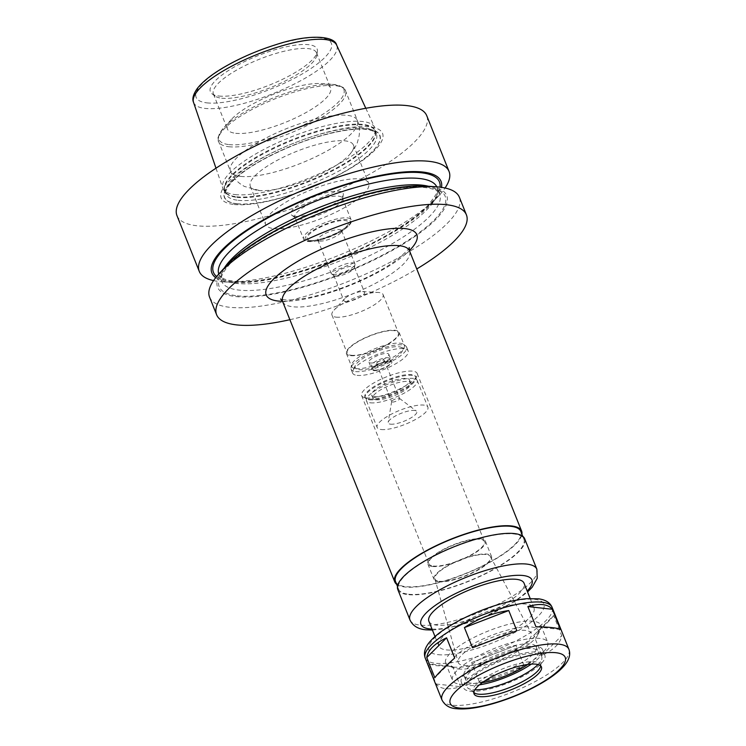 <?xml version="1.0" encoding="UTF-8"?>
<svg xmlns="http://www.w3.org/2000/svg" width="746" height="746" viewBox="0 0 746 746"><rect width="100%" height="100%" fill="white"/><g stroke="black" fill="none" stroke-linecap="round" stroke-linejoin="round"><path stroke-width="0.56" stroke-dasharray="3.73 2.8" d="M454.687 658.019L434.834 677.769M560.442 629.484L535.964 626.771M553.644 615.515C551.024 619.283 544.403 625.866 533.791 635.275L541.876 655.482C553.961 649.747 560.582 643.164 561.729 635.723L553.644 615.515L533.791 635.275M515.971 645.495L471.631 662.541L479.715 682.749C495.549 680.445 510.329 674.766 524.046 665.702L515.971 645.495L471.631 662.541M541.876 655.482L561.729 635.723M479.715 682.749L524.046 665.702M452.514 666.514L436.391 665.684L428.036 663.8L436.121 684.007C438.228 686.628 441.39 688.185 445.586 688.661C449.81 689.117 454.808 688.474 460.599 686.721L452.514 666.514L428.036 663.8M436.121 684.007L460.599 686.721M235.083 194.585A81.78 22.445 158.2 0 0 321.992 172.475A81.78 22.445 158.2 0 0 375.163 129.366A81.78 22.445 158.2 0 0 374.623 127.389A81.78 22.445 158.2 0 0 290.474 137.208A81.78 22.445 158.2 0 0 222.774 188.123A81.78 22.445 158.2 0 0 223.744 189.922A81.78 22.445 158.2 0 0 235.083 194.585M236.93 203.844A83.72 22.977 158.2 0 0 372.123 151.876A83.72 22.977 158.2 0 0 297.467 143.596A83.72 22.977 158.2 0 0 236.93 203.844M234.141 204.497A86.9 23.853 158.2 0 0 374.473 150.552A86.9 23.853 158.2 0 0 296.983 141.964A86.9 23.853 158.2 0 0 234.141 204.497M176.97 215.631A134.513 36.927 158.2 0 0 197.028 225.777A134.513 36.927 158.2 0 0 344.549 187.255A134.513 36.927 158.2 0 0 426.759 115.723M213.561 280.599A134.513 36.927 158.2 0 0 219.324 281.531A134.513 36.927 158.2 0 0 222.383 281.801A134.513 36.927 158.2 0 0 337.873 255.71A134.513 36.927 158.2 0 0 439.506 194.958A134.513 36.927 158.2 0 0 445.064 188.001M215.697 277.671A123.407 33.878 158.2 0 0 230.281 282.286A123.407 33.878 158.2 0 0 233.088 282.538A123.407 33.878 158.2 0 0 339.038 258.61A123.407 33.878 158.2 0 0 432.27 202.875A123.407 33.878 158.2 0 0 441.501 187.358M226.364 265.735A123.407 33.878 158.2 0 0 235.997 296.591A123.407 33.878 158.2 0 0 397.749 247.308A123.407 33.878 158.2 0 0 425.546 186.062M209.57 297.132A134.513 36.927 158.2 0 0 229.628 307.277A134.513 36.927 158.2 0 0 377.15 268.765A134.513 36.927 158.2 0 0 459.359 197.224M289.886 319.708A134.513 36.927 158.2 0 0 416.762 268.961M396.62 584.277A68.324 18.753 158.2 0 0 404.919 586.999A68.324 18.753 158.2 0 0 475.043 569.674A68.324 18.753 158.2 0 0 521.92 534.164M395.529 581.535A67.476 18.519 158.2 0 0 405.591 586.617A67.476 18.519 158.2 0 0 479.585 567.305A67.476 18.519 158.2 0 0 520.82 531.413M408.64 594.245A67.476 18.519 158.2 0 0 482.634 574.924A67.476 18.519 158.2 0 0 523.869 539.041A67.476 18.519 158.2 0 0 454.342 546.902A67.476 18.519 158.2 0 0 398.578 589.154A67.476 18.519 158.2 0 0 408.64 594.245M397.786 589.471A68.324 18.753 158.2 0 0 407.978 594.627A68.324 18.753 158.2 0 0 482.904 575.063A68.324 18.753 158.2 0 0 524.662 538.724M428.894 621.259A51.241 14.071 158.2 0 0 436.531 625.12A51.241 14.071 158.2 0 0 492.733 610.452A51.241 14.071 158.2 0 0 524.056 583.195M446.444 649.906A51.241 14.071 158.2 0 0 502.645 635.228A51.241 14.071 158.2 0 0 533.968 607.981A51.241 14.071 158.2 0 0 481.161 613.949A51.241 14.071 158.2 0 0 438.807 646.036A51.241 14.071 158.2 0 0 446.444 649.906M540.663 665.805A36.302 9.968 158.2 0 0 540.468 664.481A36.302 9.968 158.2 0 0 503.065 668.705A36.302 9.968 158.2 0 0 473.057 691.439A36.302 9.968 158.2 0 0 473.841 692.54M538.043 664.527A40.396 11.087 158.2 0 0 541.904 658.513A40.396 11.087 158.2 0 0 500.109 661.32A40.396 11.087 158.2 0 0 467.91 688.11A40.396 11.087 158.2 0 0 472.74 689.668A40.396 11.087 158.2 0 0 474.848 689.808M470.111 691.178A43.772 12.02 158.2 0 0 518.116 678.646A43.772 12.02 158.2 0 0 544.869 655.361A43.772 12.02 158.2 0 0 499.764 660.462A43.772 12.02 158.2 0 0 463.583 687.877A43.772 12.02 158.2 0 0 470.111 691.178M531.329 664.108A43.772 12.02 158.2 0 0 542.584 649.645A43.772 12.02 158.2 0 0 497.479 654.746A43.772 12.02 158.2 0 0 461.298 682.152A43.772 12.02 158.2 0 0 467.826 685.453A43.772 12.02 158.2 0 0 479.426 684.865M527.814 664.453A38.857 10.668 158.2 0 0 538.025 651.463A38.857 10.668 158.2 0 0 497.983 655.995A38.857 10.668 158.2 0 0 465.858 680.333A38.857 10.668 158.2 0 0 471.659 683.261A38.857 10.668 158.2 0 0 482.205 682.693M507.485 669.805A38.857 10.668 158.2 0 0 536.188 646.894A38.857 10.668 158.2 0 0 496.146 651.417A38.857 10.668 158.2 0 0 464.031 675.755A38.857 10.668 158.2 0 0 469.821 678.683A38.857 10.668 158.2 0 0 500.622 672.556M460.17 684.222A51.241 14.071 158.2 0 0 516.372 669.544A51.241 14.071 158.2 0 0 547.695 642.297A51.241 14.071 158.2 0 0 494.887 648.265A51.241 14.071 158.2 0 0 452.533 680.352A51.241 14.071 158.2 0 0 460.17 684.222M453.307 667.064A51.241 14.071 158.2 0 0 502.841 655.417A51.241 14.071 158.2 0 0 540.337 629.652A51.241 14.071 158.2 0 0 540.831 625.139A51.241 14.071 158.2 0 0 488.024 631.107A51.241 14.071 158.2 0 0 445.67 663.194A51.241 14.071 158.2 0 0 449.139 666.131A51.241 14.071 158.2 0 0 453.307 667.064M458.165 668.966A46.97 12.896 158.2 0 0 503.569 658.289A46.97 12.896 158.2 0 0 537.941 634.678A46.97 12.896 158.2 0 0 489.982 636.002A46.97 12.896 158.2 0 0 454.342 668.118A46.97 12.896 158.2 0 0 458.165 668.966M464.124 665.553A39.333 10.798 158.2 0 0 507.765 654.046A39.333 10.798 158.2 0 0 531.152 633.084A39.333 10.798 158.2 0 0 490.765 637.951A39.333 10.798 158.2 0 0 458.156 662.28A39.333 10.798 158.2 0 0 464.124 665.553M439.422 581.283A29.933 8.215 158.2 0 0 472.638 572.527A29.933 8.215 158.2 0 0 490.439 556.572A29.933 8.215 158.2 0 0 459.695 560.283A29.933 8.215 158.2 0 0 434.881 578.793A29.933 8.215 158.2 0 0 439.422 581.283M438.62 581.749A30.959 8.495 158.2 0 0 472.572 572.881A30.959 8.495 158.2 0 0 491.493 556.413A30.959 8.495 158.2 0 0 459.592 560.022A30.959 8.495 158.2 0 0 434.004 579.409A30.959 8.495 158.2 0 0 438.62 581.749M432.521 566.494A30.959 8.495 158.2 0 0 466.474 557.626A30.959 8.495 158.2 0 0 485.394 541.167A30.959 8.495 158.2 0 0 453.493 544.767A30.959 8.495 158.2 0 0 427.906 564.163A30.959 8.495 158.2 0 0 432.521 566.494M433.351 566.018A29.896 8.206 158.2 0 0 466.138 557.458A29.896 8.206 158.2 0 0 484.406 541.559A29.896 8.206 158.2 0 0 453.605 545.046A29.896 8.206 158.2 0 0 428.894 563.762A29.896 8.206 158.2 0 0 433.351 566.018M366.1 397.879A29.896 8.206 158.2 0 0 394.998 391.081A29.896 8.206 158.2 0 0 416.865 376.059A29.896 8.206 158.2 0 0 417.154 373.42A29.896 8.206 158.2 0 0 386.353 376.907A29.896 8.206 158.2 0 0 361.642 395.622A29.896 8.206 158.2 0 0 363.666 397.338A29.896 8.206 158.2 0 0 366.1 397.879M369.009 399.017A27.332 7.507 158.2 0 0 395.427 392.806A27.332 7.507 158.2 0 0 415.429 379.071A27.332 7.507 158.2 0 0 415.69 376.665A27.332 7.507 158.2 0 0 387.528 379.845A27.332 7.507 158.2 0 0 364.934 396.956A27.332 7.507 158.2 0 0 366.79 398.523A27.332 7.507 158.2 0 0 369.009 399.017M369.317 399.781A27.332 7.507 158.2 0 0 399.287 391.958A27.332 7.507 158.2 0 0 415.998 377.42A27.332 7.507 158.2 0 0 387.836 380.609A27.332 7.507 158.2 0 0 365.242 397.721A27.332 7.507 158.2 0 0 369.317 399.781M374.688 396.704A20.431 5.614 158.2 0 0 397.105 390.848A20.431 5.614 158.2 0 0 409.591 379.984A20.431 5.614 158.2 0 0 388.535 382.362A20.431 5.614 158.2 0 0 371.648 395.166A20.431 5.614 158.2 0 0 374.688 396.704M375.909 399.753A20.431 5.614 158.2 0 0 398.317 393.897A20.431 5.614 158.2 0 0 410.813 383.034A20.431 5.614 158.2 0 0 389.757 385.412A20.431 5.614 158.2 0 0 372.86 398.215A20.431 5.614 158.2 0 0 375.909 399.753M370.538 402.831A27.332 7.507 158.2 0 0 400.509 395.007A27.332 7.507 158.2 0 0 417.21 380.469A27.332 7.507 158.2 0 0 389.048 383.658A27.332 7.507 158.2 0 0 366.463 400.77A27.332 7.507 158.2 0 0 370.538 402.831M381.215 429.519A27.332 7.507 158.2 0 0 411.186 421.695A27.332 7.507 158.2 0 0 427.887 407.157A27.332 7.507 158.2 0 0 399.725 410.347A27.332 7.507 158.2 0 0 377.14 427.458A27.332 7.507 158.2 0 0 381.215 429.519M390.54 424.176A15.368 4.215 158.2 0 0 408.491 419.233A15.368 4.215 158.2 0 0 416.324 411.037A15.368 4.215 158.2 0 0 400.947 413.396A15.368 4.215 158.2 0 0 388.181 422.292A15.368 4.215 158.2 0 0 390.54 424.176M392.321 402.066A4.271 1.175 158.2 0 0 397.003 400.835A4.271 1.175 158.2 0 0 399.614 398.569A4.271 1.175 158.2 0 0 399.492 398.411A4.271 1.175 158.2 0 0 395.212 399.063A4.271 1.175 158.2 0 0 391.669 401.535A4.271 1.175 158.2 0 0 391.687 401.74A4.271 1.175 158.2 0 0 392.321 402.066M377.075 363.936A4.271 1.175 158.2 0 0 381.756 362.715A4.271 1.175 158.2 0 0 384.367 360.439A4.271 1.175 158.2 0 0 379.966 360.943A4.271 1.175 158.2 0 0 376.432 363.61A4.271 1.175 158.2 0 0 377.075 363.936M372.916 366.323A9.605 2.639 158.2 0 0 383.453 363.572A9.605 2.639 158.2 0 0 389.319 358.462A9.605 2.639 158.2 0 0 379.425 359.581A9.605 2.639 158.2 0 0 371.48 365.596A9.605 2.639 158.2 0 0 372.916 366.323M374.436 370.137A9.605 2.639 158.2 0 0 384.973 367.386A9.605 2.639 158.2 0 0 390.848 362.276A9.605 2.639 158.2 0 0 380.945 363.395A9.605 2.639 158.2 0 0 373 369.41A9.605 2.639 158.2 0 0 374.436 370.137M373.606 370.613A10.677 2.928 158.2 0 0 385.309 367.554A10.677 2.928 158.2 0 0 391.837 361.875A10.677 2.928 158.2 0 0 380.833 363.115A10.677 2.928 158.2 0 0 372.012 369.802A10.677 2.928 158.2 0 0 373.606 370.613M370.557 362.985A10.677 2.928 158.2 0 0 382.26 359.926A10.677 2.928 158.2 0 0 388.787 354.247A10.677 2.928 158.2 0 0 377.784 355.497A10.677 2.928 158.2 0 0 368.962 362.183A10.677 2.928 158.2 0 0 370.557 362.985M358.91 369.662A25.625 7.031 158.2 0 0 390.167 360.728A25.625 7.031 158.2 0 0 400.928 347.235A25.625 7.031 158.2 0 0 376.264 351.683A25.625 7.031 158.2 0 0 355.329 365.465A25.625 7.031 158.2 0 0 358.91 369.662M357.101 375.387A29.896 8.206 158.2 0 0 389.888 366.827A29.896 8.206 158.2 0 0 408.155 350.928A29.896 8.206 158.2 0 0 406.132 349.212A29.896 8.206 158.2 0 0 377.355 354.406A29.896 8.206 158.2 0 0 352.933 370.492A29.896 8.206 158.2 0 0 352.644 373.131A29.896 8.206 158.2 0 0 357.101 375.387M355.581 371.573A29.896 8.206 158.2 0 0 388.358 363.013A29.896 8.206 158.2 0 0 406.626 347.114A29.896 8.206 158.2 0 0 405.749 346.013A29.896 8.206 158.2 0 0 375.825 350.592A29.896 8.206 158.2 0 0 351.002 367.909A29.896 8.206 158.2 0 0 351.124 369.317A29.896 8.206 158.2 0 0 355.581 371.573M355.823 368.589A28.395 7.796 158.2 0 0 386.96 360.458A28.395 7.796 158.2 0 0 404.323 345.361A28.395 7.796 158.2 0 0 403.483 344.307A28.395 7.796 158.2 0 0 375.051 348.662A28.395 7.796 158.2 0 0 351.469 365.111A28.395 7.796 158.2 0 0 351.58 366.454A28.395 7.796 158.2 0 0 355.823 368.589M350.648 355.655A28.395 7.796 158.2 0 0 381.784 347.524A28.395 7.796 158.2 0 0 399.147 332.418A28.395 7.796 158.2 0 0 369.876 335.728A28.395 7.796 158.2 0 0 346.405 353.511A28.395 7.796 158.2 0 0 350.648 355.655M351.31 355.273A27.546 7.563 158.2 0 0 381.514 347.384A27.546 7.563 158.2 0 0 398.345 332.735A27.546 7.563 158.2 0 0 369.969 335.942A27.546 7.563 158.2 0 0 347.198 353.194A27.546 7.563 158.2 0 0 351.31 355.273M336.064 317.143A27.546 7.563 158.2 0 0 366.267 309.254A27.546 7.563 158.2 0 0 383.099 294.605A27.546 7.563 158.2 0 0 378.157 292.46A27.546 7.563 158.2 0 0 334.049 310.103A27.546 7.563 158.2 0 0 331.951 315.064A27.546 7.563 158.2 0 0 336.064 317.143M345.566 301.524A11.106 3.049 158.2 0 0 357.735 298.344A11.106 3.049 158.2 0 0 364.524 292.441A11.106 3.049 158.2 0 0 362.528 291.574A11.106 3.049 158.2 0 0 344.755 298.68A11.106 3.049 158.2 0 0 343.906 300.685A11.106 3.049 158.2 0 0 345.566 301.524M335.439 276.216A11.106 3.049 158.2 0 0 346.797 273.418A11.106 3.049 158.2 0 0 354.453 267.655A11.106 3.049 158.2 0 0 354.406 267.133A11.106 3.049 158.2 0 0 342.964 268.429A11.106 3.049 158.2 0 0 333.788 275.386A11.106 3.049 158.2 0 0 334.115 275.796A11.106 3.049 158.2 0 0 335.439 276.216M333.052 274.341A12.813 3.516 158.2 0 0 346.163 271.115A12.813 3.516 158.2 0 0 354.984 264.466A12.813 3.516 158.2 0 0 354.937 263.86A12.813 3.516 158.2 0 0 341.733 265.352A12.813 3.516 158.2 0 0 331.14 273.372A12.813 3.516 158.2 0 0 331.522 273.847A12.813 3.516 158.2 0 0 333.052 274.341M319.745 241.051A12.813 3.516 158.2 0 0 320.034 241.079A12.813 3.516 158.2 0 0 331.028 238.599A12.813 3.516 158.2 0 0 340.708 232.808A12.813 3.516 158.2 0 0 341.621 230.57A12.813 3.516 158.2 0 0 328.417 232.062A12.813 3.516 158.2 0 0 317.833 240.091A12.813 3.516 158.2 0 0 319.745 241.051M310.485 240.408A22.194 6.089 158.2 0 0 310.998 240.454A22.194 6.089 158.2 0 0 330.049 236.146A22.194 6.089 158.2 0 0 346.825 226.122A22.194 6.089 158.2 0 0 325.965 224.658A22.194 6.089 158.2 0 0 310.485 240.408M298.67 219.063A25.625 7.031 158.2 0 0 324.883 212.601A25.625 7.031 158.2 0 0 342.535 199.303A25.625 7.031 158.2 0 0 342.433 198.1A25.625 7.031 158.2 0 0 316.024 201.084A25.625 7.031 158.2 0 0 294.847 217.133A25.625 7.031 158.2 0 0 295.603 218.074A25.625 7.031 158.2 0 0 298.67 219.063M295.22 216.349A28.087 7.712 158.2 0 0 323.96 209.272A28.087 7.712 158.2 0 0 343.309 194.697A28.087 7.712 158.2 0 0 314.252 196.646A28.087 7.712 158.2 0 0 291.863 215.268A28.087 7.712 158.2 0 0 295.22 216.349M273.847 228.602A55.512 15.237 158.2 0 0 334.73 212.713A55.512 15.237 158.2 0 0 368.664 183.19A55.512 15.237 158.2 0 0 311.455 189.652A55.512 15.237 158.2 0 0 265.567 224.415A55.512 15.237 158.2 0 0 273.847 228.602M258.601 190.482A55.512 15.237 158.2 0 0 259.86 190.594A55.512 15.237 158.2 0 0 307.52 179.823A55.512 15.237 158.2 0 0 349.464 154.748A55.512 15.237 158.2 0 0 353.408 145.06A55.512 15.237 158.2 0 0 296.209 151.522A55.512 15.237 158.2 0 0 250.32 186.295A55.512 15.237 158.2 0 0 258.601 190.482M235.727 133.301A55.512 15.237 158.2 0 0 296.61 117.411A55.512 15.237 158.2 0 0 330.543 87.879A55.512 15.237 158.2 0 0 321.004 83.58A55.512 15.237 158.2 0 0 273.334 94.35A55.512 15.237 158.2 0 0 231.391 119.425A55.512 15.237 158.2 0 0 227.455 129.114A55.512 15.237 158.2 0 0 235.727 133.301M221.693 98.211A55.512 15.237 158.2 0 0 278.482 84.214A55.512 15.237 158.2 0 0 316.733 55.409A55.512 15.237 158.2 0 0 316.509 52.789A55.512 15.237 158.2 0 0 259.3 59.26A55.512 15.237 158.2 0 0 213.412 94.024A55.512 15.237 158.2 0 0 215.053 96.075A55.512 15.237 158.2 0 0 221.693 98.211M218.942 96.038A57.489 15.778 158.2 0 0 277.745 81.547A57.489 15.778 158.2 0 0 317.348 51.716A57.489 15.778 158.2 0 0 257.883 55.708A57.489 15.778 158.2 0 0 212.06 93.828A57.489 15.778 158.2 0 0 218.942 96.038M193.522 102.314A77.071 21.158 158.2 0 0 205.122 108.412A77.071 21.158 158.2 0 0 290.129 86.116A77.071 21.158 158.2 0 0 336.632 45.077M236.696 196.795A81.016 22.24 158.2 0 0 322.794 174.9A81.016 22.24 158.2 0 0 375.462 132.182A81.016 22.24 158.2 0 0 291.574 139.959A81.016 22.24 158.2 0 0 225.469 192.179A81.016 22.24 158.2 0 0 236.696 196.795M237.004 197.354A80.922 22.212 158.2 0 0 325.75 174.182A80.922 22.212 158.2 0 0 375.21 131.147A80.922 22.212 158.2 0 0 291.826 140.574A80.922 22.212 158.2 0 0 224.938 191.246A80.922 22.212 158.2 0 0 237.004 197.354M238.188 200.301A80.922 22.212 158.2 0 0 326.935 177.138A80.922 22.212 158.2 0 0 376.394 134.094A80.922 22.212 158.2 0 0 293.001 143.521A80.922 22.212 158.2 0 0 226.122 194.202A80.922 22.212 158.2 0 0 238.188 200.301M237.107 203.742A83.487 22.921 158.2 0 0 371.928 151.914A83.487 22.921 158.2 0 0 297.477 143.661A83.487 22.921 158.2 0 0 237.107 203.742M216.629 276.524A121.71 33.411 158.2 0 0 231.605 281.531A121.71 33.411 158.2 0 0 356.858 250.507A121.71 33.411 158.2 0 0 440.037 187.162M218.755 274.052A117.439 32.237 158.2 0 0 218.942 274.575A117.439 32.237 158.2 0 0 236.454 283.433A117.439 32.237 158.2 0 0 365.242 249.807A117.439 32.237 158.2 0 0 437.016 187.358A117.439 32.237 158.2 0 0 436.792 186.845M224.415 267.861A117.439 32.237 158.2 0 0 221.609 281.251A117.439 32.237 158.2 0 0 239.121 290.11A117.439 32.237 158.2 0 0 367.909 256.484A117.439 32.237 158.2 0 0 439.683 194.025A117.439 32.237 158.2 0 0 428.428 186.267M237.321 295.826A121.71 33.411 158.2 0 0 433.864 220.275A121.71 33.411 158.2 0 0 325.331 208.246A121.71 33.411 158.2 0 0 237.321 295.826M282.529 301.328A81.137 22.277 158.2 0 0 409.423 250.581M282.65 301.617A68.324 18.753 158.2 0 0 292.842 306.774A68.324 18.753 158.2 0 0 367.769 287.21A68.324 18.753 158.2 0 0 409.526 250.87M409.983 619.973A68.324 18.753 158.2 0 0 420.175 625.129A68.324 18.753 158.2 0 0 495.102 605.565A68.324 18.753 158.2 0 0 536.859 569.226M432.037 629.102A59.783 16.412 158.2 0 0 527.189 591.046M438.126 654.671A61.918 16.999 158.2 0 0 538.127 616.233A61.918 16.999 158.2 0 0 482.904 610.116A61.918 16.999 158.2 0 0 438.126 654.671M425.229 658.103A68.324 18.753 158.2 0 0 435.422 663.259A68.324 18.753 158.2 0 0 510.357 643.695A68.324 18.753 158.2 0 0 552.115 607.356M442.005 700.046A68.324 18.753 158.2 0 0 452.197 705.194A68.324 18.753 158.2 0 0 527.124 685.63A68.324 18.753 158.2 0 0 568.89 649.29M308.816 241.368A24.338 6.686 158.2 0 0 348.13 226.252A24.338 6.686 158.2 0 0 326.422 223.847A24.338 6.686 158.2 0 0 308.816 241.368M307.361 240.79A25.625 7.031 158.2 0 0 335.458 233.461A25.625 7.031 158.2 0 0 351.124 219.828A25.625 7.031 158.2 0 0 324.724 222.812A25.625 7.031 158.2 0 0 303.538 238.86A25.625 7.031 158.2 0 0 307.361 240.79M240.688 176.392A68.324 18.753 158.2 0 0 315.623 156.828A68.324 18.753 158.2 0 0 357.381 120.488A68.324 18.753 158.2 0 0 286.977 128.452A68.324 18.753 158.2 0 0 230.505 171.235A68.324 18.753 158.2 0 0 240.688 176.392M228.826 146.729A68.324 18.753 158.2 0 0 303.762 127.165A68.324 18.753 158.2 0 0 345.519 90.826A68.324 18.753 158.2 0 0 275.115 98.789A68.324 18.753 158.2 0 0 218.634 141.581A68.324 18.753 158.2 0 0 228.826 146.729M229.003 144.603A67.261 18.463 158.2 0 0 317.162 117.747A67.261 18.463 158.2 0 0 332.306 84.363A67.261 18.463 158.2 0 0 274.565 97.409A67.261 18.463 158.2 0 0 223.744 127.79A67.261 18.463 158.2 0 0 229.003 144.603M206.996 102.883A72.81 19.983 158.2 0 0 324.575 57.694A72.81 19.983 158.2 0 0 259.645 50.495A72.81 19.983 158.2 0 0 206.996 102.883M215.986 168.204L222.774 188.123M365.801 108.282L374.623 127.389M223.744 189.922L226.122 194.202C226.402 191.946 223.436 192.944 230.859 183.087C242.553 170.48 263.03 158.059 292.301 145.815C322.235 133.609 351.291 127.706 365.316 129.319C371.881 130.112 375.574 131.697 376.394 134.094L375.163 129.366M432.27 202.875L439.506 194.958M233.088 282.538L222.383 281.801M437.016 187.358C437.753 188.729 437.473 191.004 436.196 194.174L428.997 204.348C421.08 212.89 408.976 222.028 392.685 231.773C343.925 261.566 264.989 285.69 233.601 281.102C225.665 280.226 220.779 278.053 218.942 274.575L221.609 281.251C219.986 277.997 222.681 272.309 229.684 264.205C244.352 247.998 279.377 226.84 317.796 211.398C358.155 194.883 400.043 185.53 422.161 187.255C432.708 188.272 438.555 190.528 439.683 194.025L437.016 187.358M409.19 247.523C410.328 247.691 406.318 251.71 397.17 259.58C384.768 268.774 368.561 277.4 348.55 285.448C330.459 292.507 314.271 297.057 299.976 299.099C293.187 299.985 287.947 300.209 284.263 299.761L280.589 298.959M397.478 586.412L398.578 589.154M522.769 536.299L523.869 539.041M432.41 630.053L446.518 628.514L481.86 618.098L515.467 601.145L527.571 591.998M435.002 636.543L438.807 646.036M530.164 598.478L533.968 607.981M473.057 691.439L474.036 693.864M540.468 664.481L541.437 666.905M540.617 666.187L541.904 658.513M474.13 692.782L467.91 688.11M461.298 682.152L463.583 687.877M542.584 649.645L544.869 655.361M464.031 675.755L465.858 680.333M536.188 646.894L538.025 651.463M445.67 663.194L452.533 680.352M540.831 625.139L547.695 642.297M537.941 634.678L540.337 629.652M454.342 668.118L449.139 666.131M434.881 578.793L458.156 662.28M490.439 556.572L531.152 633.084M427.906 564.163L434.004 579.409M485.394 541.167L491.493 556.413M361.642 395.622L428.894 563.762M417.154 373.42L484.406 541.559M415.429 379.071L416.865 376.059M366.79 398.523L363.666 397.338M364.934 396.956L365.242 397.721M415.69 376.665L415.998 377.42M371.648 395.166L372.86 398.215M409.591 379.984L410.813 383.034M366.463 400.77L377.14 427.458M417.21 380.469L427.887 407.157M391.669 401.535L388.181 422.292M399.492 398.411L416.324 411.037M376.432 363.61L391.687 401.74M384.367 360.439L399.614 398.569M371.48 365.596L373 369.41M389.319 358.462L390.848 362.276M368.962 362.183L372.012 369.802M388.787 354.247L391.837 361.875M355.329 365.465L352.933 370.492M400.928 347.235L406.132 349.212M351.124 369.317L352.644 373.131M406.626 347.114L408.155 350.928M351.469 365.111L351.002 367.909M403.483 344.307L405.749 346.013M346.405 353.511L351.58 366.454M399.147 332.418L404.323 345.361M331.951 315.064L347.198 353.194M383.099 294.605L398.345 332.735M344.755 298.68L334.049 310.103M362.528 291.574L378.157 292.46M333.788 275.386L343.906 300.685M354.406 267.133L364.524 292.441M354.453 267.655L354.984 264.466M334.115 275.796L331.522 273.847M317.833 240.091L331.14 273.372M341.621 230.57L354.937 263.86M340.708 232.808L346.825 226.122M320.034 241.079L310.998 240.454M342.433 198.1L351.124 219.828C352.616 221.581 350.154 226.681 338.264 233.078L321.983 239.587C316.276 241.191 311.688 241.835 308.219 241.499C305.226 240.911 303.669 240.035 303.538 238.86L294.847 217.133M342.535 199.303L343.309 194.697M295.603 218.074L291.863 215.268M250.32 186.295L265.567 224.415M353.408 145.06L368.664 183.19M321.004 83.58L332.306 84.363C341.379 85.93 345.78 88.084 345.519 90.826L357.381 120.488C359.451 125.86 359.973 131.277 358.947 136.751L357.558 141.833C356.952 144.621 354.257 148.93 349.464 154.748M231.391 119.425L223.744 127.79C218.261 135.175 216.554 139.772 218.634 141.581L230.505 171.235C232.603 176.317 235.783 180.476 240.044 183.693L244.287 186.407L259.86 190.594M213.412 94.024L227.455 129.114M316.509 52.789L330.543 87.879M316.733 55.409L317.348 51.716M215.053 96.075L212.06 93.828"/><path stroke-width="1.12" d="M426.749 657.562C427.896 650.12 434.517 643.537 446.602 637.811L454.687 658.019C444.075 667.428 437.454 674.011 434.834 677.769L426.749 657.562L446.602 637.811M464.432 627.591C478.149 618.518 492.929 612.839 508.763 610.545L516.847 630.752L472.507 647.798L464.432 627.591L508.763 610.545M560.442 629.484C557.43 627.89 549.27 626.985 535.964 626.771L527.879 606.563C539.712 603.104 547.872 604.008 552.366 609.277L560.442 629.484M516.847 630.752L472.507 647.798M527.879 606.563L552.366 609.277M445.064 188.001A134.513 36.927 158.2 0 0 449.064 171.468L426.759 115.723A134.513 36.927 158.2 0 0 288.152 131.389A134.513 36.927 158.2 0 0 176.97 215.631L199.266 271.376A134.513 36.927 158.2 0 0 213.561 280.599M449.064 171.468A134.513 36.927 158.2 0 0 310.448 187.143A134.513 36.927 158.2 0 0 199.266 271.376M441.501 187.358A123.407 33.878 158.2 0 0 313.87 195.704A123.407 33.878 158.2 0 0 215.697 277.671M416.762 268.961A134.513 36.927 158.2 0 0 466.409 214.848L459.359 197.224A134.513 36.927 158.2 0 0 436.242 186.808L425.546 186.062A123.407 33.878 158.2 0 0 319.596 209.999A123.407 33.878 158.2 0 0 226.364 265.735L219.119 273.651A134.513 36.927 158.2 0 0 209.57 297.132L216.62 314.756A134.513 36.927 158.2 0 0 236.678 324.902A134.513 36.927 158.2 0 0 289.886 319.708M436.242 186.808A134.513 36.927 158.2 0 0 320.752 212.89A134.513 36.927 158.2 0 0 219.119 273.651M466.409 214.848A134.513 36.927 158.2 0 0 327.802 230.514A134.513 36.927 158.2 0 0 216.62 314.756M521.92 534.164A68.324 18.753 158.2 0 0 521.613 531.096A68.324 18.753 158.2 0 0 451.209 539.06A68.324 18.753 158.2 0 0 394.737 581.852A68.324 18.753 158.2 0 0 396.62 584.277M522.769 536.299L520.82 531.413A67.476 18.519 158.2 0 0 451.293 539.274A67.476 18.519 158.2 0 0 395.529 581.535L397.478 586.412M527.571 591.998L532.215 587.205L537.232 578.29L536.859 569.226L524.662 538.724A68.324 18.753 158.2 0 0 454.258 546.687A68.324 18.753 158.2 0 0 397.786 589.471L409.983 619.973C412.762 625.838 418.068 629.111 425.891 629.801L432.41 630.053M530.164 598.478L524.056 583.195A51.241 14.071 158.2 0 0 471.248 589.163A51.241 14.071 158.2 0 0 428.894 621.259L435.002 636.543M479.445 696.605A36.302 9.968 158.2 0 0 519.253 686.208A36.302 9.968 158.2 0 0 541.437 666.905A36.302 9.968 158.2 0 0 504.035 671.139A36.302 9.968 158.2 0 0 474.036 693.864A36.302 9.968 158.2 0 0 479.445 696.605M473.841 692.54A36.302 9.968 158.2 0 0 474.13 692.782A36.302 9.968 158.2 0 0 478.475 694.172A36.302 9.968 158.2 0 0 515.607 685.024A36.302 9.968 158.2 0 0 540.617 666.187A36.302 9.968 158.2 0 0 540.663 665.805M474.848 689.808A40.396 11.087 158.2 0 0 538.043 664.527M479.426 684.865A43.772 12.02 158.2 0 0 531.329 664.108M482.205 682.693A38.857 10.668 158.2 0 0 527.814 664.453M500.622 672.556A38.857 10.668 158.2 0 0 507.485 669.805M365.801 108.282L336.632 45.077A77.071 21.158 158.2 0 0 257.333 54.337A77.071 21.158 158.2 0 0 193.522 102.314L215.986 168.204M440.037 187.162A121.71 33.411 158.2 0 0 314.047 196.133A121.71 33.411 158.2 0 0 216.629 276.524M436.792 186.845A117.439 32.237 158.2 0 0 316.006 201.038A117.439 32.237 158.2 0 0 218.755 274.052M428.428 186.267A117.439 32.237 158.2 0 0 318.673 207.705A117.439 32.237 158.2 0 0 224.415 267.861M409.423 250.581A81.137 22.277 158.2 0 0 336.828 242.72A81.137 22.277 158.2 0 0 278.277 301.058A81.137 22.277 158.2 0 0 282.529 301.328M409.19 247.523L409.526 250.87A68.324 18.753 158.2 0 0 339.122 258.825A68.324 18.753 158.2 0 0 282.65 301.617L280.589 298.959M536.859 569.226A68.324 18.753 158.2 0 0 466.455 577.19A68.324 18.753 158.2 0 0 409.983 619.973M527.189 591.046A59.783 16.412 158.2 0 0 472.227 586.253A59.783 16.412 158.2 0 0 429.882 628.934A59.783 16.412 158.2 0 0 432.037 629.102M425.229 658.103C423.458 653.226 424.744 648.069 429.099 642.632C432.848 638.017 438.322 633.335 445.521 628.608C455.647 621.968 467.462 615.972 480.974 610.601C498.104 603.915 513.36 599.943 526.751 598.684L538.631 598.824C545.615 599.793 550.11 602.637 552.115 607.356A68.324 18.753 158.2 0 0 481.711 615.31A68.324 18.753 158.2 0 0 425.229 658.103L442.005 700.046C445.008 705.502 449.829 708.392 456.487 708.7C462.222 709.287 469.113 708.859 477.151 707.394C488.434 705.324 500.482 701.772 513.295 696.736C526.974 691.29 538.901 685.21 549.065 678.487C555.957 673.908 561.225 669.395 564.89 664.928C569.375 659.315 570.709 654.102 568.89 649.29A68.324 18.753 158.2 0 0 498.487 657.254A68.324 18.753 158.2 0 0 442.005 700.046M459.48 708.057A61.918 16.999 158.2 0 0 559.472 669.61A61.918 16.999 158.2 0 0 504.249 663.492A61.918 16.999 158.2 0 0 459.48 708.057M282.65 301.617L394.737 581.852M409.526 250.87L521.613 531.096M552.115 607.356L568.89 649.29M336.632 45.077C334.758 35.771 308.956 33.738 275.955 44.657C256.894 50.644 239.401 58.281 223.483 67.578C211.23 74.805 202.483 81.799 197.242 88.541C193.223 94.388 191.983 98.985 193.522 102.314"/></g></svg>
